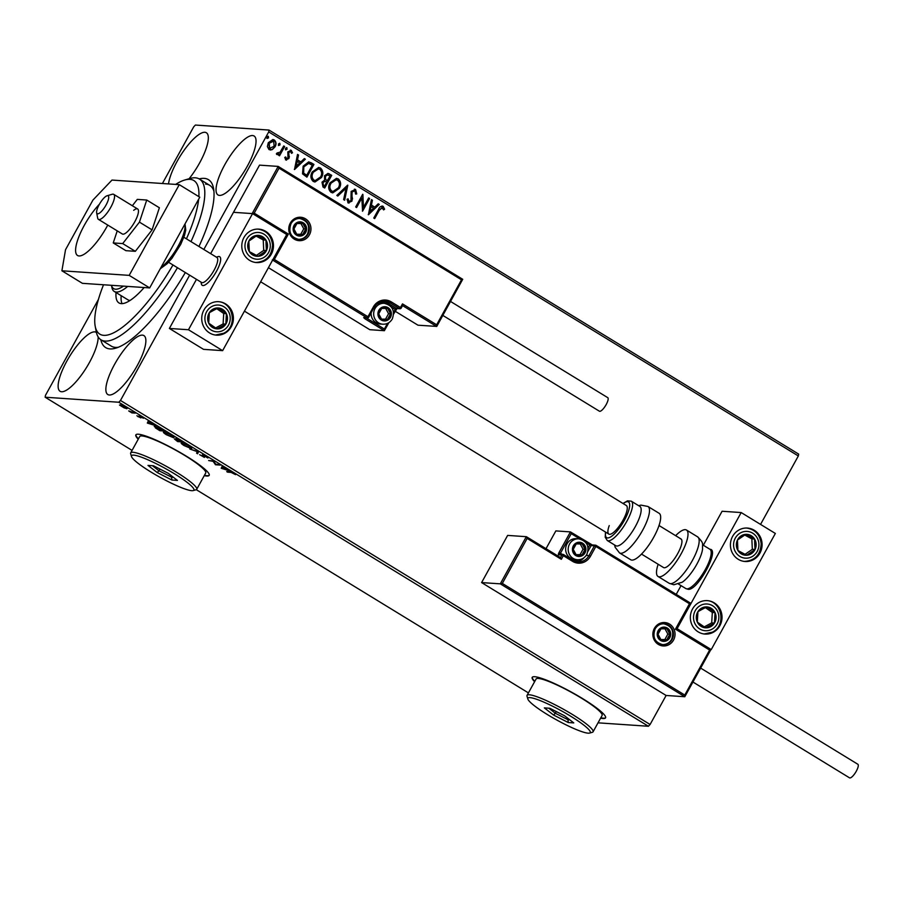 <?xml version="1.0" encoding="UTF-8"?>
<svg xmlns="http://www.w3.org/2000/svg" width="903" height="903" viewBox="0 0 903 903"><rect width="100%" height="100%" fill="white"/><g stroke="black" fill="none" stroke-linecap="round" stroke-linejoin="round"><path stroke-width="1.35" d="M185.329 272.537A98.438 28.806 121.5 0 1 115.697 348.186A98.438 28.806 121.5 0 1 110.019 348.919A98.438 28.806 121.5 0 1 100.809 339.697M199.179 178.907A98.438 28.806 121.5 0 1 204.168 178.365A98.438 28.806 121.5 0 1 213.526 188.298A98.438 28.806 121.5 0 1 198.953 246.485M177.451 267.706A94.251 27.575 121.5 0 1 161.4 292.572A94.251 27.575 121.5 0 1 101.068 339.867L111.317 346.131A94.251 27.575 -58.5 0 0 115.437 347.384A94.251 27.575 -58.5 0 0 118.406 347.237M600.608 718.156A41.888 6.05 -151.1 0 0 603.046 718.528A41.888 6.05 -151.1 0 0 605.552 717.862A41.888 6.05 -151.1 0 0 577.254 695.412A41.888 6.05 -151.1 0 0 534.711 676.719A41.888 6.05 -151.1 0 0 532.206 677.374A41.888 6.05 -151.1 0 0 534.599 681.709M532.33 677.205A41.888 6.05 -151.1 0 0 534.802 681.347M600.811 717.783A41.888 6.05 -151.1 0 0 603.249 718.167A41.888 6.05 -151.1 0 0 605.631 717.671M204.247 475.655A41.888 6.05 -151.1 0 0 206.685 476.028A41.888 6.05 -151.1 0 0 209.191 475.373A41.888 6.05 -151.1 0 0 180.893 452.922A41.888 6.05 -151.1 0 0 138.351 434.219A41.888 6.05 -151.1 0 0 135.845 434.885A41.888 6.05 -151.1 0 0 138.238 439.208M135.969 434.715A41.888 6.05 -151.1 0 0 138.441 438.847M204.45 475.294A41.888 6.05 -151.1 0 0 206.889 475.667A41.888 6.05 -151.1 0 0 209.27 475.181M252.569 135.54A34.562 10.114 -58.5 0 0 226.077 162.438A34.562 10.114 -58.5 0 0 218.007 194.958A34.562 10.114 -58.5 0 0 219.519 195.409A34.562 10.114 -58.5 0 0 246.011 168.5A34.562 10.114 -58.5 0 0 254.082 135.992A34.562 10.114 -58.5 0 0 252.569 135.54M96.418 332.507A34.562 10.114 -58.5 0 0 96.169 332.338A34.562 10.114 -58.5 0 0 94.668 331.875A34.562 10.114 -58.5 0 0 68.165 358.784A34.562 10.114 -58.5 0 0 60.106 391.292A34.562 10.114 -58.5 0 0 61.607 391.755A34.562 10.114 -58.5 0 0 84.397 370.794A34.562 10.114 -58.5 0 0 98.111 336.819M142.392 335.126A34.562 10.114 -58.5 0 0 115.9 362.035A34.562 10.114 -58.5 0 0 107.829 394.543A34.562 10.114 -58.5 0 0 109.342 395.006A34.562 10.114 -58.5 0 0 135.834 368.097A34.562 10.114 -58.5 0 0 143.904 335.589A34.562 10.114 -58.5 0 0 142.392 335.126M189.088 178.749A34.562 10.114 -58.5 0 0 206.358 132.741A34.562 10.114 -58.5 0 0 204.846 132.278A34.562 10.114 -58.5 0 0 183.761 150.745A34.562 10.114 -58.5 0 0 168.511 183.919M189.641 275.167L120.471 400.469L650.092 724.499L648.41 726.26L118.79 402.241L45.15 397.218L45.466 395.356L98.427 299.435M162.416 183.501L193.716 126.815L195.398 125.054L269.026 130.066L798.647 454.096L798.331 455.959L760.552 524.406M272.334 149.582L269.004 149.593L267.367 146.557L268.304 142.708L272.92 139.525L274.309 139.988C276.284 141.929 276.521 144.209 275.043 146.828L272.334 149.582L270.234 150.033M277.097 152.957L280.099 152.189L283.723 145.97L284.648 146.534L279.524 155.813L278.609 155.248L279.354 153.882L276.916 154.436L276.386 153.691L277.368 152.968L277.921 153.476M277.503 154.616L276.916 154.436M285.472 156.987L286.104 158.68L287.955 158.002L287.854 151.862L291.274 150.372L292.482 152.788L291.477 153.329L290.755 151.58L288.802 152.381L288.904 158.51L285.811 159.876L284.761 157.472L285.743 157.009L286.59 158.793M290.473 150.101L292.482 152.788M290.755 151.58L290.145 151.422M286.556 160.124L285.811 159.876M311.151 162.754L313.928 164.448L306.918 177.146L302.516 173.839L303.16 166.141L308.758 161.874L313.928 164.448M331.717 175.329L324.708 188.027L323.014 187L321.999 182.169L324.606 180.148L324.516 175.746L327.992 173.421L331.717 175.329L324.493 187.903M347.813 185.183L344.641 200.229L343.637 199.619L346.052 188.196L337.824 196.053L336.819 195.443L347.587 185.16M368.672 197.938L369.587 198.502L362.577 211.2L361.821 198.073L356.595 207.543L355.68 206.979L362.69 194.28L363.457 207.385L368.672 197.938M382.443 207.667L379.35 210.162L374.689 218.616L373.774 218.052L378.504 209.473C379.407 206.945 380.953 205.907 383.143 206.358L384.599 209.214L383.594 209.902L381.834 207.521M382.161 206.031L383.143 206.358L384.599 209.214M798.331 455.959L268.71 131.928L203.83 249.476M502.316 583.417L500.285 583.846L526.325 536.675L527.16 538.414L502.316 583.417L684.779 695.05L684.801 696.732L666.121 695.468L650.092 724.499M368.401 214.767L371.426 199.631L372.431 200.24L371.415 205.06L374.768 207.114L378.244 203.796L379.249 204.405L368.401 214.767M354.924 190.838L352.068 191.967L351.922 201.155L348.152 202.814L347.023 199.247L348.174 198.908L348.874 201.516L350.974 200.647L351.154 191.391L355.579 189.495L356.741 193.919L355.635 194.1L354.924 190.838L354.066 190.601M349.032 203.096L348.152 202.814M347.903 198.886L349.28 201.674M354.54 189.156L355.579 189.495L356.741 193.919M339.28 188.377L332.755 192.892L331.029 192.328C328.286 189.619 327.97 186.436 330.046 182.812L336.492 178.343L338.32 178.941C341.007 181.638 341.323 184.788 339.28 188.377L332.62 192.881M321.502 177.496L314.966 182.011L313.239 181.447C310.508 178.738 310.18 175.554 312.269 171.931L318.703 167.461L320.542 168.06C323.218 170.757 323.534 173.907 321.502 177.496L314.831 182M294.502 169.55L297.527 154.413L298.532 155.023L297.505 159.854L300.868 161.908L304.345 158.589L305.349 159.199L294.502 169.55M287.064 149.209L285.72 149.796L285.529 148.273L286.883 147.686L287.064 149.209L285.438 149.785M286.578 147.584L286.793 149.187M280.009 144.898L278.666 145.485L278.485 143.961L279.828 143.374L280.009 144.898L278.395 145.462M279.524 143.272L279.738 144.875M268.518 137.866L267.164 138.452L266.983 136.917L268.326 136.33L268.518 137.866L266.893 138.43M268.022 136.229L268.236 137.843M124.445 408.054L119.478 405.018L124.998 406.745C127.063 408.122 127.583 408.766 126.578 408.687L124.558 407.851M135.36 413.122L131.872 412.885L128.711 410.921L135.36 413.122M138.193 416.78L136.906 415.73L139.92 417.344L139.017 415.865L143.385 418.247L139.954 416.43L140.857 417.908L138.283 416.599M161.863 429.331L164.651 431.036L159.876 430.708L155.384 427.875L154.966 426.374L161.863 429.331M154.255 426.532L154.966 426.374M182.429 441.917L177.654 441.59L174.392 438.948L176.536 439.705L175.859 438.632L182.429 441.917M198.536 451.771L197.588 453.791L196.594 453.171L197.305 451.647L189.777 449.005L198.536 451.771M219.384 464.526L220.298 465.09L215.535 464.763L213.108 461.343L208.627 460.541L213.401 460.869L215.828 464.277L219.384 464.526M230.818 472.393L227.646 472.167L226.721 471.614L229.949 471.829L235.514 474.628L231.033 471.987M45.15 397.218L132.064 450.394M196.29 489.686L528.424 692.894M648.41 726.26L598.023 722.829M221.359 468.33L222.138 466.208L223.143 466.828L222.838 467.472L229.96 470.994L221.359 468.33L221.607 467.506L221.201 468.228M206.234 456.41L207.882 457.99L203.333 455.349L204.405 457.415L199.653 454.683L203.468 456.85L202.419 454.785L206.234 456.41M203.468 456.85L203.739 456.184M190.781 447.662L191.504 447.786L191.109 448.509L184.031 445.563C181.164 443.644 180.442 442.752 181.887 442.876L188.975 445.856C191.797 447.741 192.508 448.633 191.109 448.509L191.729 448.362M181.232 443.023L181.887 442.876M173.004 436.781L173.726 436.905L173.32 437.628L166.254 434.682C163.375 432.763 162.664 431.871 164.098 431.995L171.198 434.975C174.008 436.86 174.719 437.752 173.32 437.628L173.94 437.481M163.454 432.142L164.098 431.995M147.46 423.112L148.239 421.001L152.302 424.32L156.061 425.787L147.46 423.112L147.697 422.288L147.302 423.022M118.79 402.241L120.471 400.469M268.71 131.928L269.026 130.066M213.909 191.143A94.251 27.575 -58.5 0 0 209.699 185.329A94.251 27.575 -58.5 0 0 205.579 184.088M221.607 467.506L222.194 466.241M222.657 467.878L221.754 467.596M222.748 467.675L222.431 468.364L225.321 469.255L222.86 467.483M215.67 464.04L215.332 464.639M203.931 455.834L203.265 455.168L202.87 455.891M203.265 455.168L202.825 454.062M197.938 453.035L196.989 452.448L196.594 453.171M196.989 452.448L197.475 451.398M182.993 443.091L182.293 443.565L182.688 442.831M188.625 445.642L182.801 443.441C181.672 443.339 182.225 444.05 184.483 445.563L190.183 447.944L191.097 447.098M190.183 447.944C191.312 448.046 190.759 447.346 188.524 445.845M176.932 438.982L176.266 437.91M175.475 439.242L177.225 441.059L178.76 441.172L175.126 439.558L175.532 438.824M178.783 440.912L181.018 441.319L176.785 439.197L178.783 440.912M176.943 438.914L177.372 440.021M165.204 432.21L164.504 432.684L164.91 431.95M170.848 434.761L165.012 432.56C163.883 432.458 164.436 433.169 166.694 434.682L172.394 437.063L173.308 436.217M172.394 437.063C173.523 437.165 172.97 436.465 170.735 434.964M155.79 427.153L155.361 425.652M156.072 426.588L156.321 428.203L159.447 430.178L163.24 430.438L155.316 427.063L155.722 426.329M147.697 422.288L148.295 421.024M148.758 422.66L147.855 422.39M148.848 422.469L148.532 423.146L151.422 424.038L148.95 422.265M120.923 404.804L120.392 405.21L120.788 404.476M124.659 406.542L120.754 405.12L121.815 406.531L125.652 408.122L126.409 407.309M125.652 408.122L124.569 406.711M382.161 207.656L379.079 210.139L374.474 218.481M382.037 206.031L382.872 206.347M384.328 209.191L383.538 209.733M371.404 199.755L372.431 200.24M372.16 200.218L371.415 205.06M371.133 205.037L374.768 207.114M378.154 203.886L379.249 204.405M378.978 204.394L368.255 214.621M371.088 206.606L369.745 211.641L373.661 208.175L371.088 206.606L370.016 211.652M368.605 198.05L369.587 198.502M369.316 198.479L362.385 211.042M356.38 207.419L361.821 198.073M363.457 207.385L362.893 194.405M356.459 193.897L355.647 194.032M354.653 190.815L352.068 191.967M351.798 191.944L351.685 193.4M351.414 193.377L352.52 198.931M352.249 198.908L351.922 201.155M351.651 201.132L347.869 202.791M354.405 189.156L355.308 189.472M347.531 185.205L344.393 200.082M337.643 195.951L346.052 188.196M336.356 178.343L338.32 178.941M338.049 178.918C340.724 181.627 341.052 184.776 339.009 188.366M336.029 179.776L330.69 183.354C329.042 186.232 329.29 188.783 331.424 190.984L332.947 191.425M330.972 183.377C329.313 186.255 329.561 188.795 331.706 191.007L333.072 191.436L338.354 187.824C340.002 184.957 339.754 182.44 337.632 180.261L336.164 179.787L330.69 183.354M327.857 173.41L329.324 173.873M329.053 173.85L331.446 175.317M327.473 174.855L325.159 176.288L325.351 179.449L327.202 180.769L330.08 176.074L327.597 174.866L325.43 176.311L325.622 179.46L327.473 180.792M324.82 181.289L322.653 182.688L323.274 185.566L324.504 186.165L326.751 182.101L324.956 181.289L322.935 182.699L323.556 185.578L324.504 186.165M318.567 167.461L320.542 168.06M320.26 168.037C322.947 170.746 323.263 173.895 321.22 177.485M318.24 168.895L312.912 172.473C311.264 175.351 311.501 177.902 313.646 180.103L315.158 180.544M313.183 172.496C311.535 175.374 311.772 177.914 313.917 180.126L315.294 180.555L320.576 176.943C322.213 174.076 321.976 171.559 319.854 169.38L318.375 168.906L312.912 172.473M313.657 164.436L306.704 177.022M308.623 161.874L310.88 162.732M305.846 174.9L306.715 175.284L312.291 165.193L308.668 163.398L303.803 166.683L303.397 172.924L306.715 175.284M303.397 172.924L306.117 174.911M303.803 166.683L303.668 172.936M308.668 163.398L304.074 166.705M297.493 154.548L298.532 155.023M298.25 155.011L297.505 159.854M297.234 159.831L300.868 161.908M304.255 158.68L305.349 159.199M305.079 159.176L294.355 169.414M297.189 161.389L295.845 166.423L299.751 162.969L297.189 161.389L296.116 166.445M290.326 150.101L291.003 150.349M292.2 152.765L291.466 153.16M290.484 151.557L288.802 152.381M288.531 152.359L288.531 153.397M288.26 153.386L288.983 154.955M288.712 154.932L289.4 156.908M289.129 156.885L288.904 158.51M288.633 158.499L285.54 159.854M283.666 146.083L284.648 146.534M284.377 146.512L279.309 155.688M276.645 154.413L279.354 153.882M272.785 139.525L274.309 139.988M274.038 139.976C276.002 141.918 276.25 144.198 274.772 146.817L275.043 146.828M274.772 146.817L272.063 149.559M272.571 140.812L273.677 141.128L269.229 143.261L269.636 148.464L270.437 148.747M273.406 141.116L268.947 143.238L269.365 148.442L270.302 148.735M269.365 148.442L274.128 146.263L273.677 141.128M218.989 256.52A16.751 4.899 121.5 0 1 219.711 256.734A16.751 4.899 121.5 0 1 215.806 272.503A16.751 4.899 121.5 0 1 202.961 285.551A16.751 4.899 121.5 0 1 202.227 285.325A16.751 4.899 121.5 0 1 201.29 282.3M265.651 231.326A16.751 15.836 -86.1 0 1 272.762 250.695A16.751 15.836 -86.1 0 1 256.497 262.559A16.751 15.836 -86.1 0 1 249.623 260.357A16.751 15.836 -86.1 0 1 242.501 240.999A16.751 15.836 -86.1 0 1 258.777 229.125A16.751 15.836 -86.1 0 1 265.651 231.326M209.552 332.936A16.751 15.836 93.9 0 0 216.427 335.137A16.751 15.836 93.9 0 0 232.703 323.274A16.751 15.836 93.9 0 0 225.581 303.905A16.751 15.836 93.9 0 0 218.707 301.704A16.751 15.836 93.9 0 0 202.441 313.578A16.751 15.836 93.9 0 0 209.552 332.936M222.635 350.646L188.467 329.742L252.569 213.616L286.736 234.52L222.635 350.646L203.536 349.348L169.369 328.444L196.47 279.354M252.569 213.616L233.482 212.318L210.659 253.653M188.467 329.742L169.369 328.444M698.177 631.874A16.751 15.836 -86.1 0 1 691.055 612.516A16.751 15.836 -86.1 0 1 707.32 600.642A16.751 15.836 -86.1 0 1 714.194 602.843A16.751 15.836 -86.1 0 1 721.316 622.212A16.751 15.836 -86.1 0 1 705.051 634.075A16.751 15.836 -86.1 0 1 698.177 631.874M754.265 530.264A16.751 15.836 93.9 0 0 747.391 528.063A16.751 15.836 93.9 0 0 731.125 539.938A16.751 15.836 93.9 0 0 738.236 559.296A16.751 15.836 93.9 0 0 745.11 561.497A16.751 15.836 93.9 0 0 761.376 549.634A16.751 15.836 93.9 0 0 754.265 530.264M741.182 512.554L775.35 533.459L711.248 649.584L677.081 628.68L741.182 512.554L722.095 511.256L703.324 545.254M676.212 594.377L681.043 585.629M677.081 628.68L675.455 629.143L689.474 603.746L690.739 603.26L676.719 628.68L710.842 649.562L709.623 650.047L675.455 629.143M100.143 202.994A10.475 3.059 -58.5 0 0 96.655 212.781A10.475 3.059 -58.5 0 0 105.166 206.527A10.475 3.059 -58.5 0 0 107.062 195.77A10.475 3.059 -58.5 0 0 100.143 202.994M107.062 195.77L112.232 194.258A14.662 4.289 121.5 0 1 113.722 194.348A14.662 4.289 121.5 0 1 109.579 209.327A14.662 4.289 121.5 0 1 98.416 219.361A14.662 4.289 121.5 0 1 97.671 218.074L96.655 212.781M168.556 262.265L201.606 282.492A14.662 4.289 -58.5 0 0 212.769 272.458A14.662 4.289 -58.5 0 0 216.912 257.479L183.851 237.252M216.336 257.129L218.018 256.644A16.751 4.899 121.5 0 1 219.711 256.734A16.751 4.899 121.5 0 1 214.982 273.857A16.751 4.899 121.5 0 1 202.227 285.325A16.751 4.899 121.5 0 1 201.369 283.858L201.042 282.142M526.472 536.766L560.56 557.602L526.393 536.698L507.644 535.4L481.604 582.582L666.121 695.468M676.731 628.669L710.887 649.573L684.801 696.732L500.285 583.846L481.604 582.582M560.503 557.569L561.903 555.04L558.63 554.814A2.517 0.734 -58.5 0 1 559.013 552.58L570.425 531.901L555.842 530.908L546.01 548.697M560.492 557.58L561.327 559.318L527.16 538.414M580.031 539.001L571.26 533.639L570.493 531.923L589.964 543.832L589.715 544.927L585.844 542.556M402.546 305.598L436.668 326.48L436.657 324.787L461.501 279.795L462.72 279.298L436.77 326.412L417.987 325.204L395.187 311.253M278.338 166.502L462.72 279.298L278.203 166.412L259.522 165.136L233.482 212.318L252.163 213.593L278.203 166.412L279.038 168.161L254.194 213.153L252.163 213.593M388.911 322.608L384.385 330.701L369.801 329.697L268.428 267.683M402.49 303.882L402.603 305.507L401.18 308.092L400.481 307.517L402.49 303.882L436.657 324.787M254.194 213.153L288.362 234.058L286.33 234.498M288.362 234.058L274.343 259.466L367.961 316.739L366.957 317.8L363.683 317.585L364.914 318.782L384.385 330.701L384.373 329.008L387.466 323.398M274.343 259.466L272.3 259.895M389.769 316.976A6.287 5.937 93.9 0 0 381.709 308.408A6.287 5.937 93.9 0 0 381.642 319.29A6.287 5.937 93.9 0 0 389.769 316.976M388.99 316.558L390.593 313.838L387.658 308.397L381.709 308.408L378.707 313.849L381.642 319.29L387.579 319.278L388.99 316.558M371.156 312.799A10.475 9.899 93.9 0 0 380.31 324.042L382.849 324.222A10.475 9.899 -86.1 0 1 375.016 308.544A10.475 9.899 -86.1 0 1 384.272 303.318L381.732 303.148A10.475 9.899 93.9 0 0 376.698 304.209M381.563 319.143L385.536 319.143L388.538 313.702L385.683 308.397M385.536 319.143L387.579 319.278M388.538 313.702L390.593 313.838M584.297 552.501A6.287 5.937 93.9 0 0 576.238 543.922A6.287 5.937 93.9 0 0 576.17 554.803A6.287 5.937 93.9 0 0 584.297 552.501M583.519 552.072L585.11 549.351L582.175 543.922L576.238 543.922L573.224 549.374L576.17 554.803L582.108 554.803L583.519 552.072M578.789 538.843L576.249 538.662A10.475 9.899 93.9 0 0 567.005 543.888A10.475 9.899 93.9 0 0 574.827 559.567L577.367 559.736A10.475 9.899 -86.1 0 1 569.533 544.058A10.475 9.899 -86.1 0 1 578.789 538.843C586.984 541.01 589.659 546.213 586.826 554.465C584.647 558.077 581.487 559.837 577.367 559.736M576.08 554.668L580.065 554.656L583.067 549.216L580.2 543.911M580.065 554.656L582.108 554.803M583.067 549.216L585.11 549.351M669.078 637.383A6.287 5.937 93.9 0 0 661.019 628.804A6.287 5.937 93.9 0 0 660.951 639.685A6.287 5.937 93.9 0 0 669.078 637.383M668.299 636.954L669.891 634.245L666.956 628.804L661.019 628.804L658.016 634.256L660.951 639.685L666.888 639.685L668.299 636.954M660.861 639.55L664.845 639.538L667.848 634.098L664.992 628.804M664.845 639.538L666.888 639.685M667.848 634.098L669.891 634.245M304.988 232.094A6.287 5.937 93.9 0 0 296.929 223.526A6.287 5.937 93.9 0 0 296.861 234.408A6.287 5.937 93.9 0 0 304.988 232.094M304.209 231.676L305.801 228.956L302.866 223.515L296.929 223.526L293.926 228.967L296.861 234.408L302.798 234.396L304.209 231.676M296.771 234.261L300.755 234.261L303.758 228.82L300.891 223.515M300.755 234.261L302.798 234.396M303.758 228.82L305.801 228.956M213.153 309.086A10.475 9.899 93.9 0 0 209.315 312.709A10.475 9.899 93.9 0 0 208.706 323.161A10.475 9.899 93.9 0 0 216.957 328.873A10.475 9.899 93.9 0 0 225.818 324.143A10.475 9.899 93.9 0 0 226.427 313.691A10.475 9.899 93.9 0 0 218.176 307.968A10.475 9.899 93.9 0 0 213.153 309.086M213.65 310.327L209.315 312.709L208.706 323.161L216.957 328.873L225.818 324.143L226.427 313.691L218.176 307.968L213.65 310.327M215.591 327.958L223.097 323.951L223.707 313.499L216.765 308.691M223.097 323.951L225.818 324.143M223.707 313.499L226.427 313.691M701.778 608.024A10.475 9.899 93.9 0 0 697.929 611.647A10.475 9.899 93.9 0 0 697.319 622.099A10.475 9.899 93.9 0 0 705.57 627.822A10.475 9.899 93.9 0 0 714.442 623.081A10.475 9.899 93.9 0 0 715.052 612.629A10.475 9.899 93.9 0 0 706.801 606.906A10.475 9.899 93.9 0 0 701.778 608.024M702.274 609.265L697.929 611.647L697.319 622.099L705.57 627.822L714.442 623.081L715.052 612.629L706.801 606.906L702.274 609.265M704.216 626.908L711.711 622.889L712.32 612.437L705.39 607.629M711.711 622.889L714.442 623.081M712.32 612.437L715.052 612.629M756.138 544.193A10.475 9.899 93.9 0 0 754.581 539.046A10.475 9.899 93.9 0 0 745.776 534.328A10.475 9.899 93.9 0 0 737.446 540.062A10.475 9.899 93.9 0 0 737.92 550.514A10.475 9.899 93.9 0 0 746.725 555.232A10.475 9.899 93.9 0 0 755.055 549.498A10.475 9.899 93.9 0 0 756.138 544.193M754.727 544.272L754.581 539.046L745.776 534.328L737.446 540.062L737.92 550.514L746.725 555.232L755.055 549.498L754.727 544.272M745.02 554.352L752.323 549.317L751.849 538.865L744.704 535.039M752.323 549.317L755.055 549.498M751.849 538.865L754.581 539.046M267.525 245.255A10.475 9.899 93.9 0 0 265.956 240.108A10.475 9.899 93.9 0 0 257.152 235.39A10.475 9.899 93.9 0 0 248.833 241.124A10.475 9.899 93.9 0 0 249.307 251.576A10.475 9.899 93.9 0 0 258.111 256.294A10.475 9.899 93.9 0 0 266.441 250.56A10.475 9.899 93.9 0 0 267.525 245.255M266.103 245.334L265.956 240.108L257.152 235.39L248.833 241.124L249.307 251.576L258.111 256.294L266.441 250.56L266.103 245.334M256.407 255.414L263.71 250.379L263.236 239.927L256.091 236.101M263.71 250.379L266.441 250.56M263.236 239.927L265.956 240.108M702.579 548.9A23.038 6.739 121.5 0 1 682.194 582.232L673.83 584.772L669.213 583.304A27.225 7.969 -58.5 0 0 670.398 583.665A27.225 7.969 -58.5 0 0 691.269 562.467A27.225 7.969 -58.5 0 0 697.624 536.856C704.487 543.82 702.116 543.482 702.579 548.9M680.264 538.73A16.751 4.899 121.5 0 1 680.997 538.956A16.751 4.899 121.5 0 1 677.081 554.713A16.751 4.899 121.5 0 1 664.236 567.761A16.751 4.899 121.5 0 1 663.513 567.535L641.525 554.092M675.636 535.671A27.225 7.969 121.5 0 1 685.275 529.655A27.225 7.969 121.5 0 1 686.461 530.016A27.225 7.969 121.5 0 1 680.106 555.638A27.225 7.969 121.5 0 1 659.235 576.836A27.225 7.969 121.5 0 1 658.039 576.475A27.225 7.969 121.5 0 1 658.152 564.262M607.267 540.502L615.812 545.728A23.038 6.739 -58.5 0 0 627.224 538.448A23.038 6.739 -58.5 0 0 639.29 518.096A23.038 6.739 -58.5 0 0 639.855 506.414L631.31 501.188A23.038 6.739 121.5 0 1 630.745 512.87A23.038 6.739 121.5 0 1 618.69 533.221A23.038 6.739 121.5 0 1 607.267 540.502L605.213 537.217L605.507 532.048M609.254 525.591A16.751 4.899 -58.5 0 0 608.836 534.091A16.751 4.899 -58.5 0 0 617.144 528.797A16.751 4.899 -58.5 0 0 625.914 513.999A16.751 4.899 -58.5 0 0 626.332 505.511L260.651 281.781M619.537 552.918L630.712 559.747A27.225 7.969 -58.5 0 0 644.2 551.146A27.225 7.969 -58.5 0 0 658.456 527.104A27.225 7.969 -58.5 0 0 659.122 513.299L647.959 506.47A27.225 7.969 121.5 0 1 647.282 520.275A27.225 7.969 121.5 0 1 633.037 544.317A27.225 7.969 121.5 0 1 619.537 552.918L615.124 547.252L614.604 544.983M700.672 668.107L857.85 764.265A7.958 2.325 121.5 0 1 855.988 771.749A7.958 2.325 121.5 0 1 849.892 777.946A7.958 2.325 121.5 0 1 849.542 777.844L692.973 682.047M450.541 301.467L607.719 397.636A7.958 2.325 121.5 0 1 606.161 404.6A7.958 2.325 121.5 0 1 599.411 411.215L442.842 315.418M98.416 219.361L122.334 233.99A14.662 4.289 -58.5 0 0 126.307 232.647A14.662 4.289 -58.5 0 0 135.981 219.452A14.662 4.289 -58.5 0 0 137.64 208.977A14.662 4.289 -58.5 0 0 133.678 210.32M117.232 230.863L113.247 242.941L125.889 250.673L135.337 251.316L152.076 229.87L159.379 207.769L146.737 200.037L137.29 199.394L132.335 205.737M113.247 242.941L122.695 243.584L135.337 251.316M122.695 243.584L139.434 222.127L152.076 229.87M139.434 222.127L146.737 200.037M99.454 204.168A34.562 10.114 -58.5 0 0 79.791 234.52A34.562 10.114 -58.5 0 0 77.545 255.493A34.562 10.114 -58.5 0 0 79.058 255.955A34.562 10.114 -58.5 0 0 107.762 225.073M179.268 184.652L111.983 180.069L92.93 200.082L65.524 249.725L61.901 270.787L129.185 275.37L179.268 184.652L199.766 197.193L149.684 287.91L82.399 283.328L61.901 270.787M129.185 275.37L149.684 287.91M103.518 284.772A90.063 26.356 -58.5 0 0 95.21 326.299A90.063 26.356 -58.5 0 0 157.494 289.016A90.063 26.356 -58.5 0 0 172.981 264.974M186.436 238.832A90.063 26.356 -58.5 0 0 198.649 199.224M198.863 196.64A90.063 26.356 -58.5 0 0 184.709 180.024A90.063 26.356 -58.5 0 0 175.611 184.404M184.709 180.024L189.89 178.512A94.251 27.575 121.5 0 1 199.45 179.065A94.251 27.575 121.5 0 1 190.984 241.62M127.707 286.42A46.076 13.489 121.5 0 1 116.261 292.064A46.076 13.489 121.5 0 1 114.252 291.455L127.921 299.819A46.076 13.489 -58.5 0 0 130.111 300.439M121.171 295.687A53.412 15.633 -58.5 0 0 122.052 303.645M144.164 287.538A53.412 15.633 121.5 0 1 118.97 302.934A53.412 15.633 121.5 0 1 116.047 292.549M101.068 339.867A94.251 27.575 121.5 0 1 96.226 331.604L95.21 326.299M111.498 285.314A43.987 12.868 -58.5 0 0 115.55 289.208A43.987 12.868 -58.5 0 0 123.463 286.127M114.252 291.455A46.076 13.489 121.5 0 1 111.882 287.414L111.487 285.314M191.741 490.679A35.612 5.136 -151.1 0 0 193.174 490.589A35.612 5.136 -151.1 0 0 172.022 472.325A35.612 5.136 -151.1 0 0 133.655 455.135A35.612 5.136 -151.1 0 0 131.499 456.546A35.612 5.136 -151.1 0 0 157.833 476.073A35.612 5.136 -151.1 0 0 191.741 490.679M131.499 456.546L130.664 453.757A37.7 5.441 28.9 0 1 130.698 452.877A37.7 5.441 28.9 0 1 132.944 452.279A37.7 5.441 28.9 0 1 171.243 469.108A37.7 5.441 28.9 0 1 196.707 489.313A37.7 5.441 28.9 0 1 195.974 489.81L193.174 490.589M196.707 489.313L205.726 472.98A37.7 5.441 -151.1 0 0 180.25 452.775A37.7 5.441 -151.1 0 0 141.963 435.946A37.7 5.441 -151.1 0 0 139.705 436.544L130.698 452.877M147.99 465.406L153.499 465.779L168.206 473.285L177.417 480.407L171.909 480.035L157.19 472.529L147.99 465.406M172.089 476.287L171.593 477.202L173.432 477.326M159.921 469.052L158.973 470.768L171.593 477.202L171.909 480.035M152.438 465.711L158.973 470.768L157.19 472.529M588.101 733.168A35.612 5.136 -151.1 0 0 589.535 733.089A35.612 5.136 -151.1 0 0 568.382 714.826A35.612 5.136 -151.1 0 0 530.016 697.635A35.612 5.136 -151.1 0 0 527.86 699.035A35.612 5.136 -151.1 0 0 554.194 718.574A35.612 5.136 -151.1 0 0 588.101 733.168M527.86 699.035L527.025 696.258A37.7 5.441 28.9 0 1 527.059 695.366A37.7 5.441 28.9 0 1 529.316 694.779A37.7 5.441 28.9 0 1 567.603 711.609A37.7 5.441 28.9 0 1 593.068 731.814A37.7 5.441 28.9 0 1 592.334 732.31L589.535 733.089M593.068 731.814L602.087 715.481A37.7 5.441 -151.1 0 0 576.611 695.276A37.7 5.441 -151.1 0 0 538.323 678.446A37.7 5.441 -151.1 0 0 536.066 679.045L527.059 695.366M544.351 707.896L549.859 708.279L564.567 715.786L573.777 722.908L568.269 722.535L553.55 715.029L544.351 707.896M568.461 718.788L567.953 719.702L569.793 719.826M556.282 711.553L555.334 713.268L567.953 719.702L568.269 722.535M548.798 708.2L555.334 713.268L553.55 715.029M139.796 416.069L139.457 416.701M673.525 640.103A11.728 11.084 -86.1 0 1 658.343 644.403A11.728 11.084 -86.1 0 1 654.382 628.398A11.728 11.084 -86.1 0 1 669.563 624.086A11.728 11.084 -86.1 0 1 673.525 640.103M655.002 628.996A10.475 9.899 93.9 0 0 662.836 644.663A10.475 9.899 93.9 0 0 672.092 639.448A10.475 9.899 93.9 0 0 664.258 623.77A10.475 9.899 93.9 0 0 655.059 628.894M710.785 649.652L684.959 696.45M690.637 603.351L676.674 628.657M570.572 531.98L592.3 544.961M592.165 544.961L589.998 543.866M596.138 545.401L690.693 603.249M689.474 603.746L595.856 546.462L590.449 556.259A13.827 13.071 -86.1 0 1 572.558 561.339L563.337 555.695L561.327 559.318M684.779 695.05L709.623 650.047M586.228 555.413L589.016 555.605L594.422 545.807L591.149 545.581L587.955 551.372M572.841 560.278A12.563 11.874 93.9 0 0 577.909 561.869A12.563 11.874 93.9 0 0 589.016 555.605L590.449 556.259M584.218 557.557A12.563 11.874 -86.1 0 1 576.283 561.643M563.619 554.634L572.807 560.244L572.558 561.339M588.079 547.884L589.715 544.927L591.149 545.581A1.253 1.185 93.9 0 1 592.255 544.961L595.529 545.186A1.253 1.185 -86.1 0 1 596.048 545.344L690.739 603.26M571.26 533.639L560.447 553.234L562.287 554.363M572.57 560.097A11.31 10.689 93.9 0 0 578.563 559.747M561.903 555.04L563.337 555.695L563.585 554.589A1.253 1.253 0 0 0 563.009 554.408A1.253 1.185 93.9 0 0 561.903 555.04M558.63 554.814A1.253 1.185 -86.1 0 1 559.736 554.194L563.009 554.408A1.253 1.185 93.9 0 1 563.528 554.577L572.807 560.244L577.909 561.869M560.131 554.216L560.447 553.234L559.013 552.58M595.856 546.462L596.104 545.367A1.253 1.253 0 0 0 595.529 545.186A1.253 1.185 -86.1 0 0 594.422 545.807L595.856 546.462M290.292 223.109A11.728 11.084 -86.1 0 1 305.474 218.797A11.728 11.084 -86.1 0 1 309.436 234.814A11.728 11.084 -86.1 0 1 294.254 239.126A11.728 11.084 -86.1 0 1 290.292 223.109M290.913 223.707A10.475 9.899 93.9 0 0 298.746 239.385A10.475 9.899 93.9 0 0 308.002 234.159A10.475 9.899 93.9 0 0 300.168 218.481A10.475 9.899 93.9 0 0 290.969 223.617M462.663 279.399L436.826 326.197M363.683 317.585A1.253 1.185 93.9 0 0 364.191 317.743L367.465 317.969A1.253 1.253 0 0 0 368.65 317.325L368.582 317.348A1.253 1.185 -86.1 0 1 366.957 317.8L272.627 260.087M395.864 309.921A2.517 0.734 121.5 0 1 396.857 308.521M397.083 308.454L393.64 313.939M388.821 322.676L384.543 330.408M402.501 305.575L401.158 308.013M373.989 307.539L368.65 317.325L367.961 316.739L373.368 306.941A13.827 13.071 -86.1 0 1 391.259 301.873L400.481 307.517L399.476 308.578L390.254 302.934A12.563 11.874 93.9 0 0 385.096 301.275A12.563 11.874 93.9 0 0 373.989 307.539L368.627 317.246M461.501 279.795L279.038 168.161M383.459 301.286A12.563 11.874 -86.1 0 1 386.981 302.708L390.254 302.934L391.259 301.873M386.055 303.611L386.981 302.708L396.203 308.352L399.476 308.578A1.253 1.185 93.9 0 0 401.101 308.115L401.18 308.092A1.253 1.253 0 0 1 399.995 308.736L396.722 308.521A1.253 1.185 -86.1 0 1 396.203 308.352L395.187 309.413L391.315 307.043M366.189 317.879L384.373 329.008M393.561 312.37L395.187 309.413L395.886 309.989L393.64 314.063M385.457 303.476A11.31 10.689 93.9 0 0 379.576 302.313M385.096 301.275C380.344 301.139 376.675 303.216 374.068 307.528L373.368 306.941M364.914 318.782L365.839 317.856M390.457 317.393A7.122 6.727 93.9 0 0 388.053 307.675A7.122 6.727 93.9 0 0 378.842 310.293A7.122 6.727 93.9 0 0 381.247 320.012A7.122 6.727 93.9 0 0 390.457 317.393M584.975 552.918A7.122 6.727 93.9 0 0 582.57 543.188A7.122 6.727 93.9 0 0 573.36 545.807A7.122 6.727 93.9 0 0 575.764 555.537A7.122 6.727 93.9 0 0 584.975 552.918M669.766 637.8A7.122 6.727 93.9 0 0 667.362 628.082A7.122 6.727 93.9 0 0 658.14 630.689A7.122 6.727 93.9 0 0 660.544 640.419A7.122 6.727 93.9 0 0 669.766 637.8M305.677 232.511A7.122 6.727 93.9 0 0 303.273 222.793A7.122 6.727 93.9 0 0 294.051 225.411A7.122 6.727 93.9 0 0 296.455 235.13A7.122 6.727 93.9 0 0 305.677 232.511M211.923 306.467A13.41 12.676 93.9 0 0 206.223 324.482A13.41 12.676 93.9 0 0 223.21 330.374A13.41 12.676 93.9 0 0 228.91 312.359A13.41 12.676 93.9 0 0 211.923 306.467M223.538 333.286A16.751 15.836 -86.1 0 1 215.885 335.092M700.536 605.416A13.41 12.676 93.9 0 0 694.836 623.42A13.41 12.676 93.9 0 0 711.835 629.312A13.41 12.676 93.9 0 0 717.535 611.297A13.41 12.676 93.9 0 0 700.536 605.416M712.151 632.224A16.751 15.836 -86.1 0 1 704.498 634.03M758.915 544.035A13.41 12.676 93.9 0 0 745.641 531.404A13.41 12.676 93.9 0 0 733.586 545.536A13.41 12.676 93.9 0 0 746.86 558.167A13.41 12.676 93.9 0 0 758.915 544.035M270.29 245.097A13.41 12.676 93.9 0 0 257.016 232.466A13.41 12.676 93.9 0 0 244.973 246.598A13.41 12.676 93.9 0 0 258.247 259.229A13.41 12.676 93.9 0 0 270.29 245.097M686.856 588.88A23.038 6.739 -58.5 0 0 704.521 570.944A23.038 6.739 -58.5 0 0 709.905 549.272C720.334 549.284 696.823 592.458 687.725 589.162L685.851 588.575A23.038 6.739 -58.5 0 0 686.856 588.88M605.699 532.172A20.95 6.129 -58.5 0 0 613.227 534.982A20.95 6.129 -58.5 0 0 627.991 512.554A20.95 6.129 -58.5 0 0 623.194 503.592M161.084 267.254A27.225 7.969 -58.5 0 0 178.151 246.135A27.225 7.969 -58.5 0 0 184.799 224.294M203.164 455.394L203.559 454.66M203.649 456.805L204.044 456.083M176.593 439.242L176.988 438.519M140.033 417.321L140.428 416.588M139.818 416.464L140.225 415.741M608.836 534.091L244.442 311.151M680.997 538.956L659.021 525.512M113.722 194.348L137.64 208.977M662.836 644.663C654.856 642.564 652.271 637.337 655.081 628.973C657.26 625.384 660.319 623.646 664.258 623.77M298.746 239.385C290.766 237.286 288.181 232.048 290.992 223.684C293.159 220.095 296.218 218.368 300.168 218.481M382.849 324.222C386.969 324.324 390.119 322.563 392.297 318.94C395.13 310.7 392.455 305.485 384.272 303.318M662.147 644.618C666.279 644.719 669.428 642.97 671.606 639.347C674.439 631.095 671.764 625.892 663.581 623.725M298.058 239.34C302.189 239.442 305.338 237.681 307.517 234.058C310.35 225.818 307.675 220.603 299.48 218.436M215.343 335.069L223.707 333.252C238.065 326.615 233.369 301.816 217.612 301.636M703.956 634.008L712.32 632.19C726.689 625.553 721.982 600.755 706.236 600.574M744.016 561.429C754.739 560.819 760.461 554.95 761.173 543.809C760.066 534.621 755.1 529.35 746.296 527.995M255.402 262.491C266.125 261.881 271.837 256.012 272.548 244.86C271.442 235.683 266.487 230.412 257.682 229.057M709.905 549.272L702.568 544.78M697.624 536.856L686.461 530.016M669.213 583.304L658.039 576.475M685.851 588.575L678.525 584.094M631.31 501.188L627.461 500.86L622.991 503.468M647.959 506.47L640.904 505.104L638.647 505.68M185.025 223.888L185.758 230.073L184.517 235.333L180.735 244.386L171.897 258.337L167.19 263.676L160.237 268.789M199.45 179.065L209.699 185.329"/></g></svg>
